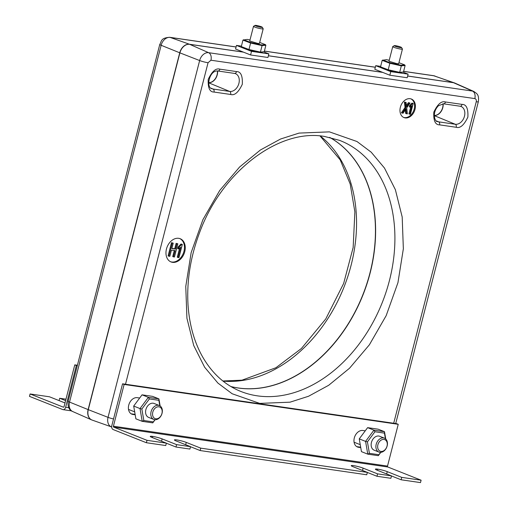 <?xml version="1.0" encoding="UTF-8"?>
<svg xmlns="http://www.w3.org/2000/svg" width="508" height="508" viewBox="0 0 508 508"><rect width="100%" height="100%" fill="white"/><g stroke="black" fill="none" stroke-linecap="round" stroke-linejoin="round"><path stroke-width="0.76" d="M230.93 386.563A134.633 98.425 111.6 0 0 238.284 388.017A134.633 98.425 111.6 0 0 364.846 290.03A134.633 98.425 111.6 0 0 329.73 137.414M230.854 386.518A134.633 98.425 111.6 0 0 238.125 387.953A134.633 98.425 111.6 0 0 364.661 290.024A134.633 98.425 111.6 0 0 329.648 137.395M172.529 262.338A12.484 9.125 111.6 0 0 184.48 252.628A12.484 9.125 111.6 0 0 180.137 238.696A12.484 9.125 111.6 0 0 178.695 238.322A12.484 9.125 111.6 0 0 166.783 247.917A12.484 9.125 111.6 0 0 170.936 261.899A12.484 9.125 111.6 0 0 172.529 262.338M170.542 261.728A12.471 9.119 111.6 0 0 171.742 262.014A12.471 9.119 111.6 0 0 183.585 252.59A12.471 9.119 111.6 0 0 179.73 238.557M405.219 117.919A9.989 7.303 111.6 0 0 414.782 110.147A9.989 7.303 111.6 0 0 411.309 98.997A9.989 7.303 111.6 0 0 410.153 98.698A9.989 7.303 111.6 0 0 400.621 106.382A9.989 7.303 111.6 0 0 403.943 117.57A9.989 7.303 111.6 0 0 405.219 117.919M403.555 117.392A9.976 7.296 111.6 0 0 404.431 117.589A9.976 7.296 111.6 0 0 413.887 110.109A9.976 7.296 111.6 0 0 410.902 98.863M401.523 47.511L402.425 49.003A5.004 0.584 -165.6 0 1 402.438 49.079L398.691 63.684L397.021 63.684L388.976 61.252L392.741 46.59A5.004 0.584 -165.6 0 1 392.792 46.533L394.297 45.657A3.759 0.438 -165.6 0 1 395.516 45.688A3.759 0.438 -165.6 0 1 399.263 46.558A3.759 0.438 -165.6 0 1 401.523 47.511A3.759 0.438 -165.6 0 1 400.285 47.581A3.759 0.438 -165.6 0 1 396.145 46.584A3.759 0.438 -165.6 0 1 394.297 45.657M402.438 49.079A5.004 0.584 -165.6 0 1 400.768 49.092A5.004 0.584 -165.6 0 1 395.51 47.854A5.004 0.584 -165.6 0 1 392.741 46.59M262.28 27.254L263.176 28.746A5.004 0.584 -165.6 0 1 263.195 28.823L259.442 43.428L257.772 43.434L249.733 40.996L253.498 26.333A5.004 0.584 -165.6 0 1 253.549 26.276L255.054 25.4A3.759 0.438 -165.6 0 1 256.267 25.432A3.759 0.438 -165.6 0 1 260.02 26.302A3.759 0.438 -165.6 0 1 262.28 27.254A3.759 0.438 -165.6 0 1 261.036 27.324A3.759 0.438 -165.6 0 1 256.902 26.333A3.759 0.438 -165.6 0 1 255.054 25.4M263.195 28.823A5.004 0.584 -165.6 0 1 261.518 28.835A5.004 0.584 -165.6 0 1 256.261 27.597A5.004 0.584 -165.6 0 1 253.498 26.333M154.73 419.691A7.48 5.474 -68.4 0 1 153.816 419.449A7.48 5.474 -68.4 0 1 151.27 411.08A7.48 5.474 -68.4 0 1 158.426 405.295A7.48 5.474 -68.4 0 1 159.334 405.536A7.48 5.474 -68.4 0 1 161.881 413.906A7.48 5.474 -68.4 0 1 154.73 419.691M159.334 405.536L154.114 403.466A7.48 5.474 111.6 0 0 153.206 403.225A7.48 5.474 111.6 0 0 146.05 409.01A7.48 5.474 111.6 0 0 148.596 417.379L153.816 419.449M379.825 452.317A7.48 5.474 -68.4 0 1 378.911 452.069A7.48 5.474 -68.4 0 1 376.371 443.706A7.48 5.474 -68.4 0 1 383.521 437.915A7.48 5.474 -68.4 0 1 384.429 438.163A7.48 5.474 -68.4 0 1 386.975 446.526A7.48 5.474 -68.4 0 1 379.825 452.317M384.429 438.163L379.686 436.277A7.48 5.474 111.6 0 0 378.778 436.035A7.48 5.474 111.6 0 0 371.621 441.82A7.48 5.474 111.6 0 0 374.167 450.19L378.911 452.069M155.829 418.802A6.236 4.559 -68.4 0 1 152.8 412.14A6.236 4.559 -68.4 0 1 158.909 406.806A6.236 4.559 -68.4 0 1 161.938 413.468A6.236 4.559 -68.4 0 1 155.829 418.802M380.924 451.428A6.236 4.559 -68.4 0 1 377.895 444.767A6.236 4.559 -68.4 0 1 384.004 439.433A6.236 4.559 -68.4 0 1 387.033 446.094A6.236 4.559 -68.4 0 1 380.924 451.428M407.632 76.035L453.536 82.715A9.976 7.29 -68.4 0 1 454.939 83.115L473.799 91.446A9.182 6.712 -68.4 0 0 472.51 91.072L453.536 82.715M88.284 409.664L108.033 417.347A9.182 6.712 -68.4 0 0 111.55 426.93L111.684 426.974A9.182 6.712 -68.4 0 1 111.55 426.93L92.107 420.065A9.976 7.29 -68.4 0 1 88.284 409.664L179.895 52.857A9.976 7.29 -68.4 0 1 189.662 44.329L243.503 52.159M268.389 55.778L382.746 72.415M208.674 82.696A9.106 6.655 111.6 0 0 217.551 70.968M434.245 115.507A9.106 6.655 111.6 0 0 443.122 103.778M92.024 420.04A9.982 7.296 -68.4 0 1 91.567 419.862A9.982 7.296 -68.4 0 1 88.119 409.6L179.73 52.794A9.982 7.296 -68.4 0 1 189.509 44.26L243.319 52.089M407.645 75.99L453.384 82.645A9.982 7.296 -68.4 0 1 454.406 82.893A9.982 7.296 -68.4 0 1 454.863 83.083M268.402 55.734L382.562 72.339M434.245 115.456A9.106 6.655 111.6 0 0 442.963 103.778M208.674 82.639A9.106 6.655 111.6 0 0 217.392 70.961M389.833 75.222L407.194 77.749L408.115 74.149L390.76 71.628L389.833 75.222L374.802 69.266L375.73 65.665L380.67 66.383M250.59 54.972L267.945 57.493L268.872 53.892L251.511 51.372L250.59 54.972L235.56 49.009L236.48 45.409L241.427 46.126M403.142 72.18L408.115 74.149M390.76 71.628L375.73 65.665M398.24 424.313L396.659 423.685L122.555 383.813L111.83 425.583A3.245 2.178 98.3 0 0 113.087 429.52L146.387 442.728L147.002 440.328L113.703 427.12A0.749 0.502 98.3 0 1 113.411 426.212L387.515 466.084L398.24 424.313L124.136 384.442L122.555 383.813M263.893 51.924L268.872 53.892M251.511 51.372L236.48 45.409M135.115 414.388L131.394 413.849A8.731 6.382 -68.4 0 1 131.153 413.804M360.686 447.199L356.965 446.659A8.731 6.382 -68.4 0 1 356.724 446.615M388.277 70.237L399.193 72.688L399.682 72.346L401.307 65.85L405.111 65.5L403.485 71.99L399.682 72.346L388.214 69.774L388.277 70.237L380.943 67.386L380.555 66.846L382.181 60.35L389.839 63.278L390.144 62.782L401.06 65.234L404.685 64.897L398.939 62.7M249.034 49.981L259.95 52.432L260.433 52.089L262.065 45.599L265.868 45.244L264.243 51.74L260.433 52.089L248.971 49.517L249.034 49.981L241.694 47.136L241.313 46.59L242.938 40.094L250.596 43.021L250.901 42.526L261.817 44.977L265.443 44.64L259.696 42.443M387.515 466.084A0.749 0.502 -81.7 0 0 387.807 466.992L421.107 480.2L420.491 482.6L401.123 479.781L391.49 475.964M124.136 384.442L113.411 426.212M131.394 413.849L132.975 414.471A8.731 6.382 -68.4 0 1 131.915 414.191A8.731 6.382 -68.4 0 1 128.943 404.425A8.731 6.382 -68.4 0 1 137.287 397.675L139.668 398.024M132.975 414.471L135.185 414.795M360.756 447.605L358.546 447.288A8.731 6.382 -68.4 0 1 357.486 447.002A8.731 6.382 -68.4 0 1 354.514 437.242A8.731 6.382 -68.4 0 1 362.858 430.492L365.239 430.835M68.764 407.721L65.634 407.27L76.359 365.493L77.305 365.633M401.06 65.234L401.307 65.85L389.839 63.278L388.214 69.774L380.555 66.846M399.193 72.688L403.485 71.99M76.359 365.493L74.778 364.865L77.407 365.246M172.282 243.002L168.891 256.197L168.104 255.88L171.488 242.684L173.222 243.135L171.488 242.684M171.882 248.361L174.72 248.774L176.111 243.357L177.844 243.808L176.111 243.357M168.891 256.197L169.831 256.33L171.431 250.114L175.114 250.647L173.514 256.87L172.726 256.553L174.276 250.527M180.994 244.011L182.347 244.405L180.994 244.011L178.092 247.028L177.692 248.59L178.479 248.907L180.727 247.206L178.073 257.531L177.286 257.219L179.597 248.215M406.121 102.476L404.431 102.038L405.041 107.486L401.396 112.795L403.092 113.24L405.968 108.915L406.47 113.735L407.403 113.868L406.718 107.848L410.02 103.048L409.2 102.927L406.559 106.794L406.121 102.476L405.225 102.349L405.835 107.804L402.19 113.106M410.02 103.048L408.407 102.616L406.444 105.442M405.301 109.957L405.682 113.417L406.47 113.735M413.195 103.461L411.956 103.086L409.613 105.556L409.283 106.839L410.077 107.15L411.886 105.759L409.715 114.205L410.413 114.306L413.195 103.461L412.744 103.397L410.407 105.867L409.613 105.556M410.762 106.737L408.921 113.887L409.715 114.205M261.817 44.977L262.065 45.599L250.596 43.021L248.971 49.517L241.313 46.59M259.95 52.432L264.243 51.74M421.107 480.2L401.739 477.38L387.274 471.646A6.972 0.813 14.4 0 0 377.742 469.151L377.723 469.144A6.972 0.813 14.4 0 0 375.393 469.163A6.972 0.813 14.4 0 0 377.038 470.154L391.503 475.894L377.584 473.869L363.118 468.135A6.972 0.813 14.4 0 0 355.746 466.026A6.972 0.813 14.4 0 0 351.257 465.658A6.972 0.813 14.4 0 0 352.901 466.649L367.367 472.383L200.743 448.145L186.277 442.405A6.972 0.813 14.4 0 0 178.905 440.303A6.972 0.813 14.4 0 0 174.415 439.928A6.972 0.813 14.4 0 0 176.06 440.919L190.525 446.659L176.606 444.633L162.141 438.899A6.972 0.813 14.4 0 0 152.61 436.397L152.591 436.397A6.972 0.813 14.4 0 0 150.26 436.416A6.972 0.813 14.4 0 0 151.905 437.407L166.37 443.147L165.754 445.548L146.387 442.728M391.503 475.894L390.887 478.295L376.968 476.269L367.354 472.453M367.367 472.383L366.751 474.783L200.127 450.545L190.506 446.729M190.525 446.659L189.909 449.059L175.99 447.034L166.357 443.211M166.37 443.147L147.002 440.328M65.634 407.27A3.245 2.178 98.3 0 1 63.113 409.658A3.245 2.178 98.3 0 1 62.776 409.569L29.477 396.367L30.093 393.967L63.392 407.175A0.749 0.502 98.3 0 0 64.052 406.641L74.778 364.865M173.514 256.87L174.454 257.004L177.844 243.808M176.905 243.669L175.514 249.091L174.72 248.774M175.514 249.091L171.831 248.552L173.222 243.135M178.073 257.531L178.943 257.658L182.347 244.405M181.781 244.323L178.886 247.339L178.092 247.028M178.886 247.339L178.479 248.907M405.041 107.486L405.835 107.804M404.431 102.038L405.225 102.349M408.407 102.616L409.2 102.927M411.956 103.086L412.744 103.397M410.407 105.867L410.077 107.15M142.043 394.837L152.591 396.367L158.921 398.875L148.368 397.345L142.043 394.837L133.687 406.063L135.877 418.827L142.208 421.335L152.762 422.872L155.099 419.729M367.614 427.647L378.162 429.184L384.493 431.692L373.939 430.155L367.614 427.647L359.258 438.874L361.448 451.644L367.779 454.152L378.333 455.682L380.816 452.342M176.606 444.633L175.99 447.034M200.743 448.145L200.127 450.545M377.584 473.869L376.968 476.269M401.739 477.38L401.123 479.781M65.596 400.615L59.696 398.272L65.964 399.186M30.093 393.967L49.46 396.786L63.925 402.52A6.972 0.813 14.4 0 0 65.005 402.92M389.23 60.274L386.474 59.658L382.181 60.35M382.854 59.995L390.144 62.782M405.111 65.5L404.685 64.897M249.98 40.024L247.231 39.402L242.938 40.094M243.605 39.738L250.901 42.526M265.868 45.244L265.443 44.64M160.141 405.968L158.921 398.875L158.877 400.317L149.377 398.932L148.368 397.345L140.011 408.572L133.687 406.063M149.377 398.932L141.859 409.042L140.011 408.572L142.208 421.335L143.834 420.529L153.333 421.907L152.762 422.872M385.75 439.007L384.493 431.692L384.448 433.127L374.948 431.743L373.939 430.155L365.582 441.389L359.258 438.874M374.948 431.743L367.43 441.852L365.582 441.389L367.779 454.152L369.405 453.339L378.905 454.724L378.333 455.682M59.696 398.272L59.093 400.602M159.81 405.765L158.877 400.317M141.859 409.042L143.834 420.529M153.333 421.907L154.959 419.716M367.43 441.852L369.405 453.339M378.905 454.724L380.663 452.355M385.407 438.715L384.448 433.127M259.696 403.396L290.043 402.177L308.534 396.259L328.708 385.267L349.536 368.23L369.386 344.792L386.188 315.627L397.948 282.67L403.352 248.787L402.19 217.011L395.376 189.694L384.48 168.046L371.196 152.184L356.972 141.51L329.413 131.864L299.072 133.09L280.581 139.008L260.407 149.993L239.579 167.03L219.729 190.468L202.927 219.634L191.16 252.59L185.763 286.474L186.925 318.249L193.739 345.567L204.635 367.22L217.913 383.076L232.143 393.751L259.696 403.396M339.503 140.348A134.893 98.616 -68.4 0 1 386.429 290.938A134.893 98.616 -68.4 0 1 257.321 395.84A134.893 98.616 -68.4 0 1 240.055 391.128C224.6 384.702 212.147 373.336 202.698 357.035C194.291 342.221 189.401 324.898 188.043 305.073C186.607 281.4 190.348 257.543 199.263 233.502C221.342 171.742 278.924 128.27 324.561 136.468L339.503 140.348M223.031 381.108A134.893 98.616 111.6 0 0 343.954 287.217A134.893 98.616 111.6 0 0 320.237 135.973M189.662 44.329L208.636 52.692L472.51 91.072A6.236 4.191 -81.7 0 1 474.821 98.596C476.079 98.946 476.555 100 476.256 101.752L393.706 423.253M179.895 52.857L199.644 60.547A9.182 6.712 -68.4 0 1 208.636 52.692A6.236 4.191 98.3 0 1 210.947 60.217L474.821 98.596M113.525 418.973A6.236 0.73 14.4 0 1 108.033 417.347L199.644 60.547A6.236 0.73 14.4 0 0 208.058 62.738L210.947 60.217M210.915 88.144L213.062 89.027A9.398 6.871 -68.4 0 1 211.861 88.703C205.759 87.725 209.271 69.831 217.951 71.006A2.496 1.676 -81.7 0 0 219.888 69.164C215.938 67.913 212.052 71.304 208.242 79.337C207.804 87.865 209.728 92.1 214.014 92.05A2.496 1.676 -81.7 0 0 213.062 89.027L229.692 91.446L208.674 82.804M234.74 73.438A9.398 6.871 -68.4 0 1 235.42 73.641A9.398 6.871 -68.4 0 1 238.69 84.138A9.398 6.871 -68.4 0 1 229.692 91.446A2.496 1.676 98.3 0 1 230.645 94.469C234.594 95.72 238.481 92.329 242.297 84.296C242.735 75.768 240.805 71.533 236.518 71.584L219.888 69.164M436.486 120.955L438.633 121.844L455.263 124.263L434.245 115.621M439.585 124.86A2.496 1.676 98.3 0 0 438.633 121.844A9.398 6.871 -68.4 0 1 437.432 121.514C435.54 122.53 431.108 113.443 438.391 105.785L443.522 103.816A2.496 1.676 -81.7 0 0 445.465 101.981C441.509 100.73 437.623 104.121 433.813 112.154C433.375 120.675 435.299 124.911 439.585 124.86L456.216 127.279A2.496 1.676 -81.7 0 0 455.263 124.263A9.398 6.871 -68.4 0 0 464.261 116.948A9.398 6.871 -68.4 0 0 460.991 106.458A9.398 6.871 -68.4 0 0 460.311 106.248M236.074 47.009L170.148 37.421L189.509 44.26M453.384 82.645L434.016 75.806L403.638 71.387M375.317 67.266L264.395 51.13M125.508 384.239L208.058 62.738M395.713 423.545L478.339 101.733A6.236 0.73 -165.6 0 1 476.256 101.752M217.71 70.942A2.496 1.676 -81.7 0 0 217.951 71.006L234.582 73.425A2.496 1.676 -81.7 0 0 236.518 71.584M234.334 73.362A2.496 1.676 -81.7 0 0 234.582 73.425L235.42 73.641M214.014 92.05L230.645 94.469M443.281 103.753A2.496 1.676 -81.7 0 0 443.522 103.816L460.153 106.236A2.496 1.676 -81.7 0 0 462.09 104.394L445.465 101.981M459.905 106.172A2.496 1.676 -81.7 0 0 460.153 106.236L460.991 106.458M456.216 127.279C460.165 128.53 464.052 125.139 467.868 117.107C468.306 108.585 466.376 104.343 462.09 104.394M236.087 46.958L169.609 37.287A6.236 4.191 98.3 0 1 170.148 37.421A9.188 6.718 111.6 0 0 161.144 45.282L179.73 52.794M169.609 37.287C160.388 38.075 161.855 41.161 159.772 44.437A6.236 0.73 14.4 0 0 161.144 45.282L69.532 402.082L88.119 409.6M72.701 411.531C69.113 410.216 67.602 406.787 68.161 401.237A6.236 0.73 14.4 0 0 69.532 402.082A9.188 6.718 111.6 0 0 72.701 411.531L91.567 419.862M434.962 76.035A9.188 6.718 111.6 0 0 434.016 75.806A6.236 4.191 -81.7 0 0 433.483 75.673L454.406 82.893M356.965 446.659L358.546 447.288M113.703 427.12L387.807 466.992M152.591 436.397L152.292 437.559M152.61 436.397L152.311 437.566M162.141 438.899L161.538 441.23M186.277 442.405L185.674 444.735M363.118 468.135L362.522 470.459M377.444 470.319L377.742 469.151L377.425 470.313M387.274 471.646L386.671 473.977M134.684 411.861L128.505 409.41M360.255 444.671L354.076 442.22M478.339 101.733C479.254 94.278 476.752 93.631 473.799 91.446M264.408 51.079L375.329 67.215M403.65 71.33L433.483 75.673M68.161 401.237L159.772 44.437M222.872 380.987L242.005 380.175L275.933 367.728L301.428 348.475L325.761 318.954L343.656 283.439L353.149 247.517L354.876 211.868L350.19 184.01L340.214 159.906L320.04 135.953M63.113 409.658L71.526 410.883"/></g></svg>
